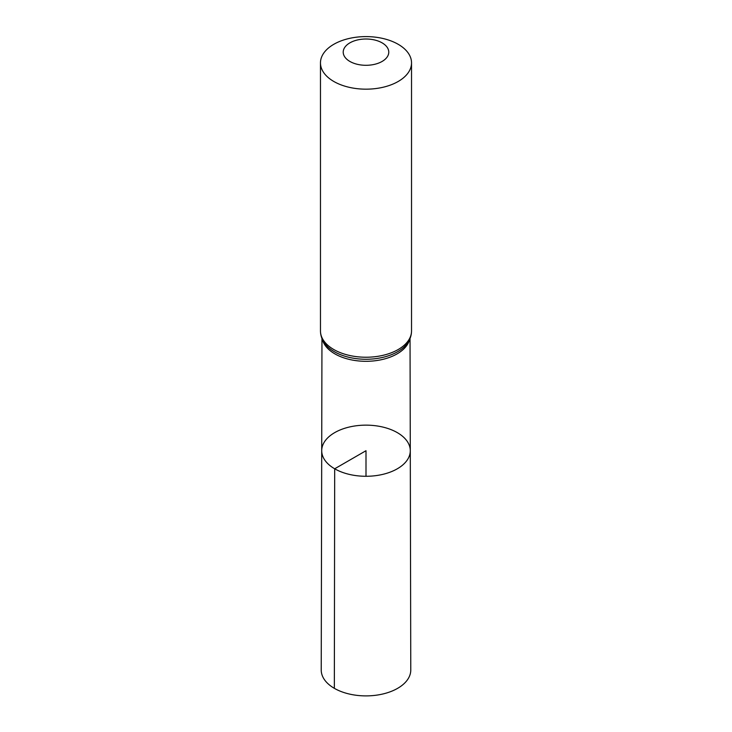 <?xml version="1.0" encoding="UTF-8"?>
<svg xmlns="http://www.w3.org/2000/svg" width="732" height="732" viewBox="0 0 732 732"><rect width="100%" height="100%" fill="white"/><g stroke="black" fill="none" stroke-linecap="round" stroke-linejoin="round"><path stroke-width="1.1" d="M334.689 468.791A44.286 25.565 0 0 0 382.973 474.327A44.286 25.565 0 0 0 410.286 450.674A44.286 25.565 0 0 0 366 425.146A44.286 25.565 0 0 0 321.714 450.674A44.286 25.565 0 0 0 334.689 468.791A44.286 25.565 0 0 0 382.973 474.327A44.286 25.565 0 0 0 410.286 450.674L410.771 670.018A44.771 25.849 0 0 1 383.156 693.918A44.771 25.849 0 0 1 334.341 688.327A44.771 25.849 0 0 1 321.229 670.018L321.714 450.674A44.286 25.565 0 0 0 334.689 468.791M349.905 61.451A22.765 13.139 180 0 1 360.107 39.455A22.765 13.139 180 0 1 387.987 55.559A22.765 13.139 180 0 1 349.905 61.451M333.81 81.472A45.53 26.288 180 0 1 320.47 62.888A45.53 26.288 180 0 1 366 36.6A45.53 26.288 180 0 1 411.53 62.888A45.53 26.288 180 0 1 383.422 87.172A45.53 26.288 180 0 1 333.81 81.472M366 476.276L366 450.711L334.689 468.791L334.341 688.327M409.563 339.566A44.03 25.419 180 0 1 379.844 360.016A44.03 25.419 180 0 1 334.863 353.858A44.03 25.419 180 0 1 322.437 339.566M333.81 349.539A45.53 26.288 180 0 1 320.47 330.946C320.515 335.293 321.851 339.337 324.468 343.079A44.78 25.849 180 0 0 334.332 351.689A44.78 25.849 180 0 0 407.532 343.079C410.149 339.337 411.485 335.293 411.53 330.946A45.53 26.288 180 0 1 383.422 355.23A45.53 26.288 180 0 1 333.81 349.539M321.961 338.486L321.714 450.674M410.039 338.486L410.286 450.674M320.47 62.888L320.47 330.946M411.53 62.888L411.53 330.946"/></g></svg>
